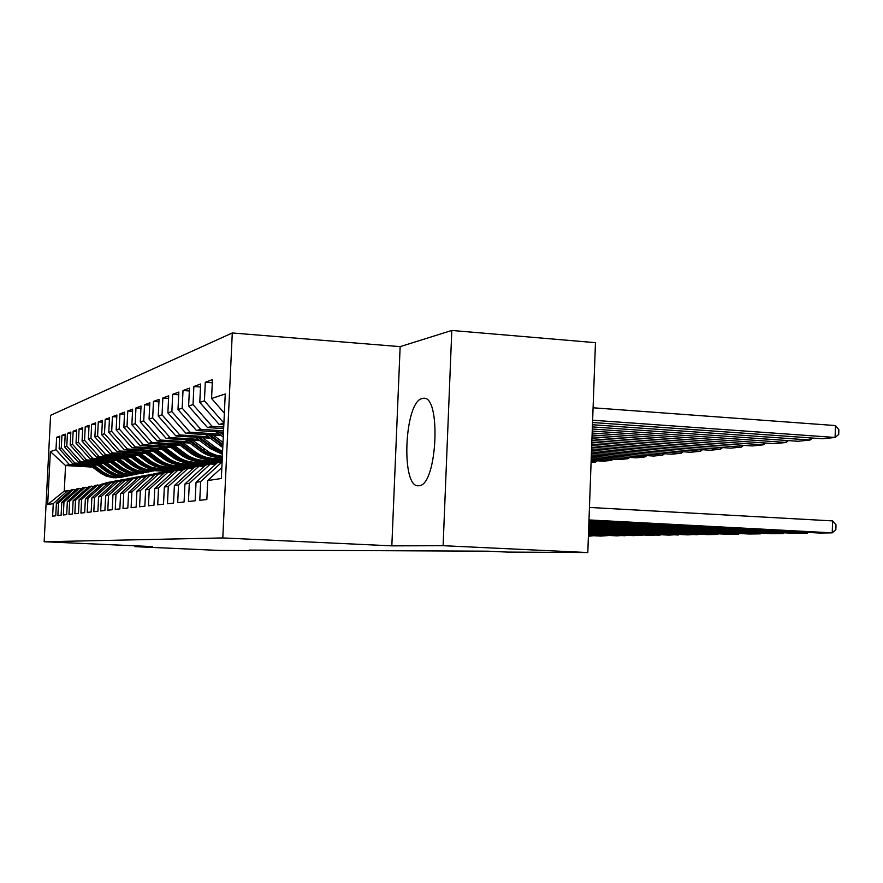 <?xml version="1.0" encoding="UTF-8"?>
<svg xmlns="http://www.w3.org/2000/svg" width="883" height="883" viewBox="0 0 883 883"><rect width="100%" height="100%" fill="white"/><g stroke="black" fill="none" stroke-linecap="round" stroke-linejoin="round"><path stroke-width="1.32" d="M418.851 485.716L418.928 485.705C437.427 486.125 441.555 393.244 422.847 398.41L422.427 398.487C404.237 400.794 400.551 489.127 418.851 485.716M232.284 332.968L50.596 415.319L44.15 541.743L222.803 537.935L232.284 332.968L400.142 346.644L391.831 545.86L443.111 545.694L451.798 330.452L400.142 346.644M451.798 330.452L595.462 342.67L587.802 552.548L443.111 545.694M92.439 467.096L65.563 465.551L50.364 451.588L47.671 504.513L53.256 503.674L52.616 516.125L55.75 515.793L56.391 503.2L58.521 502.88L57.881 515.562L61.115 515.208L61.766 502.394L63.973 502.063L63.322 514.977L66.689 514.612L67.34 501.566L69.636 501.224L68.973 514.37L72.461 513.994L73.134 500.694L75.508 500.341L74.834 513.74L78.455 513.343L79.139 499.8L81.6 499.425L80.916 513.078L84.68 512.67L85.375 498.862L87.936 498.476L87.24 512.394L91.159 511.974L91.865 497.891L94.525 497.493L93.819 511.687L97.903 511.257L98.609 496.886L101.39 496.467L100.673 510.948L104.911 510.495L105.64 495.827L108.532 495.396L107.803 510.186L112.229 509.712L112.958 494.734L115.982 494.281L115.243 509.381L119.856 508.884L120.607 493.586L123.752 493.122L123.002 508.553L127.814 508.034L128.576 492.394L131.865 491.908L131.103 507.681L136.137 507.129L136.909 491.147L140.353 490.639L139.569 506.765L144.845 506.191L145.629 489.844L149.238 489.303L148.443 505.804L153.962 505.219L154.768 488.476L158.532 487.913L157.726 504.811L163.51 504.182L164.337 487.041L168.289 486.456L167.461 503.763L173.543 503.1L174.381 485.54L178.532 484.922L177.693 502.659L184.083 501.974L184.933 483.961L189.304 483.31L188.443 501.5L195.165 500.782L196.037 482.306L200.64 481.61L199.768 500.286L206.843 499.524L207.726 480.551L221.335 478.509L225.253 393.973L211.567 398.487L212.439 379.624L205.298 382.262L204.426 400.838L199.79 402.361L200.651 383.984L193.874 386.5L193.024 404.591L188.62 406.048L189.47 388.134L183.013 390.518L182.185 408.167L177.991 409.546L178.83 392.074L172.693 394.337L171.865 411.566L167.88 412.88L168.697 395.816L162.858 397.979L162.042 414.8L158.245 416.048L159.05 399.392L153.476 401.456L152.682 417.88L149.05 419.083L149.845 402.803L144.514 404.778L143.741 420.827L140.276 421.975L141.048 406.059L135.96 407.946L135.198 423.641L131.876 424.734L132.638 409.171L127.77 410.981L127.02 426.334L123.852 427.383L124.591 412.151L119.933 413.884L119.194 428.917L116.148 429.922L116.887 415.01L112.417 416.666L111.688 431.39L108.775 432.35L109.492 417.747L105.209 419.337L104.492 433.763L101.7 434.679L102.406 420.374L98.289 421.897L97.583 436.036L94.9 436.919L95.596 422.891L91.633 424.359L90.949 438.222L88.366 439.072L89.051 425.319L85.243 426.721L84.558 440.319L82.075 441.147L82.748 427.648L79.084 429.006L78.421 442.35L76.026 443.134L76.689 429.889L73.157 431.202L72.494 444.292L70.198 445.054L70.85 432.052L67.45 433.321L66.799 446.18L64.569 446.908L65.221 434.138L61.942 435.352L61.302 447.99L59.15 448.696L59.79 436.147L56.622 437.328L59.724 437.515M50.364 451.588L55.993 449.734L56.622 437.328M587.802 552.548L507.372 552.085L488.167 551.191L249.116 550.087M176.07 469.646L164.205 468.961M97.616 465.109L72.627 463.663L74.856 463.056L96.545 464.315M179.26 469.116L167.053 468.409M59.15 448.696L72.627 463.663M61.302 447.99L74.856 463.056M47.671 504.513L64.271 491.091L70.485 490.529M53.256 503.674L68.024 490.396M183.421 468.266L171.302 467.56M103.764 463.63L78.278 462.14L80.596 461.522L102.66 462.813M186.456 467.703L174.315 466.986M64.569 446.908L78.278 462.14M66.799 446.18L80.596 461.522M56.391 503.2L71.302 489.789L76.081 489.513M58.521 502.88L73.532 489.381M191.081 466.831L178.465 466.092M110.143 462.096L84.128 460.573L86.534 459.933L108.995 461.246M186.788 468.387L194.26 466.246L181.821 465.518M70.198 445.054L84.128 460.573M72.494 444.292L86.534 459.933M61.766 502.394L76.942 488.752L81.898 488.465M63.973 502.063L79.249 488.321M199.039 465.352L186.081 464.59M116.766 460.507L90.209 458.95L92.704 458.277L115.574 459.635M202.251 464.745L189.724 464.005M76.026 443.134L90.209 458.95M78.421 442.35L92.704 458.277M67.34 501.566L82.781 487.659L87.914 487.372M69.636 501.224L85.176 487.217M207.56 463.829L194.293 463.045M123.631 458.862L96.523 457.262L99.106 456.566L122.395 457.946M210.618 463.178L197.814 462.416M82.075 441.147L96.523 457.262M84.558 440.319L99.106 456.566M73.134 500.694L88.83 486.544L94.172 486.235M75.508 500.341L91.324 486.08M215.783 462.217L202.781 461.445M130.772 457.151L103.068 455.507L105.761 454.789L129.492 456.202M219.304 461.555L206.015 460.771M88.366 439.072L103.068 455.507M90.949 438.222L105.761 454.789M79.139 499.8L95.121 485.374L100.662 485.054M81.6 499.425L97.704 484.899M222.174 460.407L211.512 459.767M138.201 455.374L109.889 453.685L112.682 452.935L136.865 454.381M222.218 459.513L214.37 459.039M94.9 436.919L109.889 453.685M97.583 436.036L112.682 452.935M85.375 498.862L101.655 484.16L107.417 483.84M87.936 498.476L104.337 483.663M222.284 458.134L220.463 458.023M145.927 453.531L116.975 451.787L119.889 451.003L144.536 452.493M101.7 434.679L116.975 451.787M104.492 433.763L119.889 451.003M91.865 497.891L108.443 482.902L114.437 482.571M94.525 497.493L111.236 482.394M153.973 451.61L124.348 449.811L127.384 448.994L152.527 450.529M108.775 432.35L124.348 449.811M111.688 431.39L127.384 448.994M98.609 496.886L115.507 481.599L121.744 481.246M101.39 496.467L118.41 481.058M162.362 449.602L132.031 447.747L135.198 446.908L160.861 448.476M116.148 429.922L132.031 447.747M119.194 428.917L135.198 446.908M105.64 495.827L122.858 480.231L129.359 479.866M108.532 495.396L125.883 479.668M171.114 447.515L140.055 445.606L143.355 444.723L169.547 446.334M123.852 427.383L140.055 445.606M127.02 426.334L143.355 444.723M112.958 494.734L130.518 478.818L137.306 478.431M115.982 494.281L133.675 478.233M180.253 445.341L148.421 443.365L151.876 442.438L178.609 444.105M131.876 424.734L148.421 443.365M135.198 423.641L151.876 442.438M120.607 493.586L138.51 477.328L145.596 476.93M123.752 493.122L141.81 476.721M189.812 443.067L157.163 441.025L160.772 440.054L188.09 441.765M140.276 421.975L157.163 441.025M143.741 420.827L160.772 440.054M128.576 492.394L146.854 475.782L154.249 475.374M131.865 491.908L150.298 475.142M199.801 440.683L166.313 438.575L170.088 437.56L198.013 439.326M149.05 419.083L166.313 438.575M152.682 417.88L170.088 437.56M136.909 491.147L155.574 474.171L163.311 473.741M140.353 490.639L159.172 473.498M210.275 438.2L175.883 436.014L179.845 434.955L208.388 436.776M158.245 416.048L175.883 436.014M162.042 414.8L179.845 434.955M145.629 489.844L164.691 472.482L172.781 472.03M149.238 489.303L168.454 471.776M221.258 435.595L185.916 433.321L190.066 432.217L219.282 434.094M167.88 412.88L185.916 433.321M171.865 411.566L190.066 432.217M154.768 488.476L174.227 470.705L182.715 470.242M158.532 487.913L178.178 469.977M223.487 432.251L196.445 430.507L200.805 429.337L223.554 430.816M177.991 409.546L196.445 430.507M182.185 408.167L200.805 429.337M164.337 487.041L184.238 468.851L193.145 468.365M168.289 486.456L188.377 468.089M223.653 428.597L207.505 427.549L212.086 426.323L223.719 427.085M188.62 406.048L207.505 427.549M193.024 404.591L212.086 426.323M174.381 485.54L194.735 466.908L199.072 466.103L204.083 466.401M178.532 484.922L199.072 466.103M223.829 424.745L219.139 424.436L223.907 423.156M199.79 402.361L219.139 424.436M204.426 400.838L223.907 423.078M184.933 483.961L205.761 464.866L210.331 464.016L215.595 464.326M189.304 483.31L210.331 464.016M211.567 398.487L224.37 413.134M196.037 482.306L217.361 462.714L222.108 461.831M200.64 481.61L222.108 461.875M134.978 545.815L134.933 546.654L219.768 550.451L249.094 550.617M391.831 545.86L222.803 537.935M134.933 546.654L152.483 546.599L44.15 541.743M166.81 471.367L155.044 470.694M90.651 465.771L69.327 464.546L65.563 465.551L64.271 491.091M171.777 470.451L159.955 469.767M55.993 449.734L69.327 464.546M207.726 480.551L221.843 467.56M205.298 382.262L212.295 382.781M193.874 386.5L200.518 386.975M183.013 390.518L189.326 390.97M172.693 394.337L178.697 394.767M162.858 397.979L168.576 398.388M153.476 401.456L158.929 401.831M144.514 404.778L149.724 405.131M135.96 407.946L140.938 408.277M127.77 410.981L132.538 411.301M119.933 413.884L124.492 414.182M112.417 416.666L116.788 416.953M105.209 419.337L109.404 419.602M98.289 421.897L102.318 422.162M91.633 424.359L95.507 424.613M85.243 426.721L88.962 426.964M79.084 429.006L82.671 429.237M73.157 431.202L76.611 431.423M67.45 433.321L70.772 433.52M61.942 435.352L65.143 435.551M588.994 519.932L832.239 532.857L832.603 520.904L589.447 507.438M588.961 520.815L819.567 533.034L832.239 532.857L835.859 529.601L836.002 524.833L832.603 520.904M592.625 420.22L835.108 437.46L822.426 438.752L592.548 422.504M835.461 425.562L838.85 429.734L838.707 434.48L835.108 437.46L835.461 425.562L593.078 407.791M588.928 521.676L807.183 533.211L807.205 532.383M588.895 522.515L795.086 533.376L807.183 533.211L808.066 532.427M588.862 523.332L783.265 533.542L783.298 532.758M588.84 524.116L771.72 533.707L783.265 533.542L784.126 532.802M592.46 424.734L810.042 440.021L797.945 441.268L592.383 426.897M812.47 438.056L810.042 440.021L810.108 437.88M592.305 429.006L786.124 442.471L774.568 443.663L592.228 431.059M788.464 440.606L786.124 442.471L786.179 440.44M588.806 524.888L760.418 533.862L760.44 533.111M588.784 525.639L749.369 534.016L760.418 533.862L761.245 533.155M588.751 526.378L738.563 534.171L738.585 533.453M588.729 527.085L727.989 534.314L738.563 534.171L739.369 533.498M592.162 433.056L763.265 444.822L752.206 445.948L592.085 434.999M216.236 431.787L223.256 437.107M765.528 443.034L763.265 444.822L763.32 442.88M219.315 431.986L223.355 435.043M223.41 433.73L221.28 432.118M592.018 436.886L741.4 447.063L730.815 448.145L591.952 438.741M205.496 434.579L222.77 447.538M213.278 435.076L223.013 442.438M743.585 445.363L741.4 447.063L741.455 445.22M208.432 434.767L222.858 445.683M222.913 444.436L210.297 434.889M588.707 527.78L717.647 534.458L717.669 533.774M214.966 464.292L216.6 463.42M218.609 462.482L222.141 461.213M211.887 464.116L221.269 461.191M588.674 528.464L707.515 534.601L717.647 534.458L718.42 533.818M213.741 464.215L222.152 461.047L213.002 464.182M591.886 440.54L720.462 449.204L710.329 450.242L591.82 442.295M195.242 437.24L210.088 448.443L222.461 454.392M202.671 437.714L215.353 447.284L222.593 451.511M722.581 447.582L720.462 449.204L720.517 447.449M198.046 437.416L212.075 448.012L222.505 453.409M222.538 452.725L213.344 447.736L199.834 437.538M588.652 529.127L697.603 534.734L697.625 534.083M208.134 464.425L217.648 461.964M201.203 466.224L210.849 463.145M588.63 529.767L687.89 534.877L698.354 534.127M203.024 466.334L205.529 465.076M206.203 464.789L214.028 462.549M212.428 462.835L202.295 466.29M591.765 444.006L700.407 451.257L690.683 452.262L591.698 445.672M185.452 439.778L199.922 450.683C205.96 455.131 212.648 457.394 219.999 457.493L222.317 457.416M192.549 440.231L209.536 452.493L215.783 455.065L222.361 456.334M702.449 449.712L700.407 451.257L700.462 449.579M188.134 439.955L201.821 450.264C207.88 454.734 214.591 457.008 221.975 457.107L222.328 457.107M222.339 456.842C215.264 456.566 208.829 454.292 203.024 449.999L189.834 440.054M588.608 530.407L678.376 535.01L678.398 534.381M198.123 466.279L207.384 463.884M191.026 468.244L200.882 465.01M588.586 531.014L669.049 535.131L679.104 534.425M192.803 468.343L193.708 467.847M196.28 466.621L203.918 464.436M202.395 464.712L195.121 466.842M194.536 467.096L192.097 468.31M591.643 447.306L681.157 453.233L671.831 454.193L591.577 448.895M176.092 442.206L190.209 452.813C196.114 457.162 202.671 459.381 209.878 459.469L217.041 458.685M182.869 442.626L195.011 451.765C200.982 456.158 207.604 458.398 214.889 458.487L222.306 457.648M683.144 451.754L681.157 453.233L681.212 451.632M178.653 442.361L192.019 452.416C197.947 456.787 204.536 459.017 211.765 459.105L219.569 458.167M220.187 458.067L212.969 458.862C205.717 458.774 199.117 456.544 193.178 452.162L180.275 442.471M588.564 531.621L659.921 535.264L659.943 534.668M188.465 468.089L197.56 465.705M181.313 470.164L191.346 466.787M588.542 532.206L650.97 535.385L660.627 534.701M192.792 466.511L185.673 468.586M183.3 469.712L182.362 470.22M591.522 450.451L662.692 455.131L653.729 456.047L591.467 451.975M167.13 444.524L180.916 454.866C186.699 459.116 193.123 461.279 200.187 461.368L207.185 460.595M173.62 444.922L185.507 453.851C191.357 458.156 197.847 460.341 204.977 460.429L214.514 458.994M664.601 453.719L662.692 455.131L662.747 453.586M169.58 444.679L182.649 454.48C188.454 458.752 194.9 460.926 201.997 461.014L209.602 460.098M210.198 460.01L203.145 460.783C196.037 460.705 189.569 458.52 183.752 454.237L171.136 444.778M588.52 532.78L642.195 535.506L642.206 534.943M178.796 470.01L188.167 467.46M172.053 471.986L173.83 471.081M174.955 470.573L182.218 468.498M588.497 533.343L633.586 535.628L642.868 534.977M177.704 470.065L185 467.979M183.598 468.233L176.633 470.264M591.411 453.465L644.943 456.941L636.334 457.824L591.367 454.911M158.543 446.743L172.008 456.82C177.682 460.981 183.973 463.1 190.905 463.178L197.748 462.427M164.768 447.129L176.412 455.849C182.141 460.065 188.498 462.206 195.496 462.284L204.768 460.893M646.798 455.595L644.943 456.941L644.998 455.473M160.894 446.886L173.664 456.456C179.359 460.639 185.684 462.769 192.637 462.847L200.066 461.964M200.629 461.875L193.741 462.626C186.766 462.549 180.43 460.418 174.724 456.224L162.384 446.975M588.475 533.895L625.142 535.749L625.164 535.197M169.569 471.842L179.172 469.138M166.357 472.173L173.454 470.142M588.464 534.425L616.864 535.86L625.804 535.23M168.719 471.798L176.136 469.635M174.79 469.877L167.969 471.875M591.312 456.334L627.879 458.696L619.59 459.546L591.257 457.725M150.309 448.873L163.465 458.696C169.028 462.78 175.209 464.855 181.997 464.922L188.697 464.193M156.28 449.237L167.693 457.769C173.311 461.886 179.547 463.983 186.401 464.061L195.43 462.725M629.678 457.394L627.879 458.696L627.934 457.284M152.56 449.006L165.055 458.354C170.64 462.438 176.843 464.524 183.664 464.601L190.916 463.741M191.456 463.652L184.713 464.392C177.88 464.315 171.666 462.228 166.07 458.122L153.995 449.094M588.442 534.955L608.762 535.451M160.761 473.597L170.54 470.749M158.112 473.696L165.055 471.71M588.42 535.462L600.771 536.091L609.391 535.484M159.911 473.542L167.627 471.224M166.335 471.467L159.415 473.52M591.213 459.083L611.466 460.374L603.486 461.191L591.157 460.407M142.406 450.904L156.412 461.312L162.593 464.557L170.684 466.467L180.011 465.882M148.134 451.257L159.326 459.613C164.834 463.641 170.949 465.694 177.682 465.771L186.468 464.48M613.199 459.138L611.466 460.374L611.511 459.028M144.569 451.036L156.799 460.164C162.273 464.171 168.366 466.213 175.055 466.279L182.141 465.44M182.66 465.363L176.07 466.081C169.359 466.014 163.267 463.972 157.77 459.955L145.949 451.125M588.409 535.97L592.968 535.694M152.329 475.264L162.251 472.295M150.187 475.164L156.986 473.222M151.49 475.22L159.459 472.758M588.398 536.257L593.575 535.727M158.212 472.979L150.993 475.186M134.823 452.858L148.521 463.034L154.591 466.202L162.538 468.067L171.666 467.504M140.32 453.189L152.428 462.184L159.856 465.86L169.304 467.405L177.869 466.158M591.113 461.71L595.65 461.997L595.705 460.694M136.898 452.99L150 462.714L156.081 465.893L165.419 467.869L173.719 467.085M174.216 467.008L165.022 467.582L157.042 465.694L150.938 462.504L138.223 453.067M591.091 462.471L595.65 461.997L597.338 460.805M144.249 476.864L154.293 473.785M142.185 476.743L149.238 474.668M143.432 476.809L151.6 474.226M150.408 474.447L142.936 476.787M127.527 454.734L140.938 464.679L146.898 467.791L154.691 469.624L163.642 469.061M132.814 455.054L144.691 463.862L151.975 467.46L161.269 468.983L169.613 467.769M129.525 454.855L142.362 464.37L148.333 467.493L157.494 469.425L165.618 468.663M166.092 468.586L157.097 469.149L149.249 467.306L143.256 464.171L130.794 454.933M136.512 478.387L138.322 477.504M138.874 477.261L146.644 475.209M134.481 478.277L141.777 476.058M135.706 478.343L144.05 475.639M142.914 475.849L135.22 478.31M120.507 456.544L133.642 466.268L139.492 469.315L147.152 471.103L155.927 470.562M125.596 456.842L138.377 466.202L144.415 469.005L153.532 470.496L161.666 469.326M122.428 456.654L135.011 465.97L140.883 469.028L148.565 470.827L157.825 470.175M158.289 470.098L149.459 470.65L141.755 468.851L135.872 465.783L123.653 456.732M129.084 479.855L129.779 479.48M131.688 478.597L139.282 476.577M127.086 479.734L134.591 477.405M128.3 479.811L136.788 476.997M135.684 477.195L127.814 479.778M113.752 458.277L126.622 467.791L132.373 470.782L139.889 472.537L148.499 472.008M118.653 458.575L131.203 467.747L137.13 470.496L146.081 471.952L154.028 470.816M115.607 458.387L127.936 467.504L133.697 470.507L142.538 472.361L150.331 471.632M150.772 471.566L143.41 472.195L134.547 470.33L128.775 467.328L116.777 458.465M124.768 479.877L132.196 477.902M119.989 481.147L127.682 478.696M121.181 481.213L122.516 480.551M123.477 480.12L129.79 478.299M128.73 478.498L120.706 481.191M107.251 459.955L119.856 469.259L125.507 472.195L132.903 473.917L141.346 473.398M111.964 460.231L123.212 468.531L130.11 471.93L138.918 473.354L146.677 472.25M109.028 460.054L121.126 468.983L126.788 471.93L135.474 473.752L143.112 473.034M143.543 472.968L135.044 473.498L127.605 471.765L121.931 468.807L110.165 460.12M118.101 481.114L125.364 479.182M113.167 482.493L121.015 479.944M116.854 481.345L123.057 479.568M122.031 479.756L116.081 481.489M115.187 481.886L113.874 482.537M100.971 461.566L113.333 470.672L118.885 473.553L126.159 475.253L134.448 474.734M105.518 461.831L116.567 469.977L123.355 473.299L130.75 474.679L139.591 473.63M102.693 461.666L114.558 470.407L120.132 473.299L128.664 475.087L136.148 474.392M136.567 474.326L128.223 474.844L120.916 473.133L115.331 470.242L103.786 461.721M111.446 482.405L118.775 480.407M106.6 483.796L108.399 482.946M108.532 482.891L114.58 481.147M110.474 482.526L116.556 480.782M115.563 480.959L109.724 482.67M94.922 463.111L107.053 472.041L112.505 474.866L119.658 476.533L127.803 476.025M99.304 463.365L110.165 471.367L116.832 474.635L124.106 475.981L132.759 474.966M96.578 463.211L108.223 471.787L113.697 474.624L122.097 476.379L129.437 475.694M129.834 475.628L121.644 476.136L114.459 474.469L108.973 471.621L97.627 463.266M104.911 483.696L112.428 481.599M100.287 485.043L101.192 484.579M102.439 484.016L108.377 482.306M104.304 483.674L110.276 481.952M109.326 482.129L103.587 483.807M89.073 464.613L100.982 473.365L106.346 476.136L113.377 477.769L121.379 477.273M93.311 464.855L103.984 472.703L110.552 475.915L117.704 477.239L126.159 476.257M90.673 464.701L102.119 473.111L107.505 475.904L114.558 477.537L122.958 476.952M123.344 476.886L115.298 477.394L108.234 475.749L102.836 472.957L91.689 464.767M222.814 445.65L220.739 446.103M212.075 448.012L210.088 448.443M215.353 447.284L213.344 447.736M201.821 450.264L199.922 450.683M204.955 449.579L203.024 449.999M192.019 452.416L190.209 452.813M195.011 451.765L193.178 452.162M182.649 454.48L180.916 454.866M185.507 453.851L183.752 454.237M173.664 456.456L172.008 456.82M176.412 455.849L174.724 456.224M165.055 458.354L163.465 458.696M167.693 457.769L166.07 458.122M156.799 460.164L155.265 460.507M159.326 459.613L157.77 459.955M148.874 461.908L147.406 462.228M151.291 461.379L149.812 461.71M141.247 463.586L139.834 463.895M143.587 463.078L142.152 463.387M133.918 465.198L132.56 465.496M136.17 464.701L134.79 465.01M126.865 466.754L125.563 467.041M129.028 466.279L127.704 466.566M120.077 468.244L118.819 468.52M122.152 467.791L120.883 468.067M113.532 469.679L112.307 469.955M115.53 469.248L114.304 469.513M107.218 471.069L106.037 471.334M109.15 470.65L107.958 470.904M101.115 472.416L99.989 472.659M102.991 472.008L101.843 472.25M424.844 398.564L422.847 398.41M219.999 457.493L221.975 457.107M209.878 459.469L211.765 459.105M212.969 458.862L214.889 458.487M200.187 461.368L201.997 461.014M203.145 460.783L204.977 460.429M190.905 463.178L192.637 462.847M193.741 462.626L195.496 462.284M181.997 464.922L183.664 464.601M184.713 464.392L186.401 464.061M173.454 466.599L175.055 466.279M176.07 466.081L177.682 465.771M165.242 468.2L166.777 467.902M167.759 467.714L169.304 467.405M157.362 469.745L158.83 469.458M159.768 469.27L161.269 468.983M149.768 471.224L151.192 470.948M152.097 470.771L153.532 470.496M142.461 472.659L143.83 472.394M144.702 472.217L146.081 471.952M135.43 474.039L136.744 473.774M137.582 473.608L138.918 473.354M128.642 475.363L129.911 475.109M130.717 474.955L132.008 474.701M122.097 476.643L123.322 476.401M124.106 476.246L125.342 476.003M115.783 477.88L116.964 477.648M117.715 477.504L118.918 477.261"/></g></svg>
